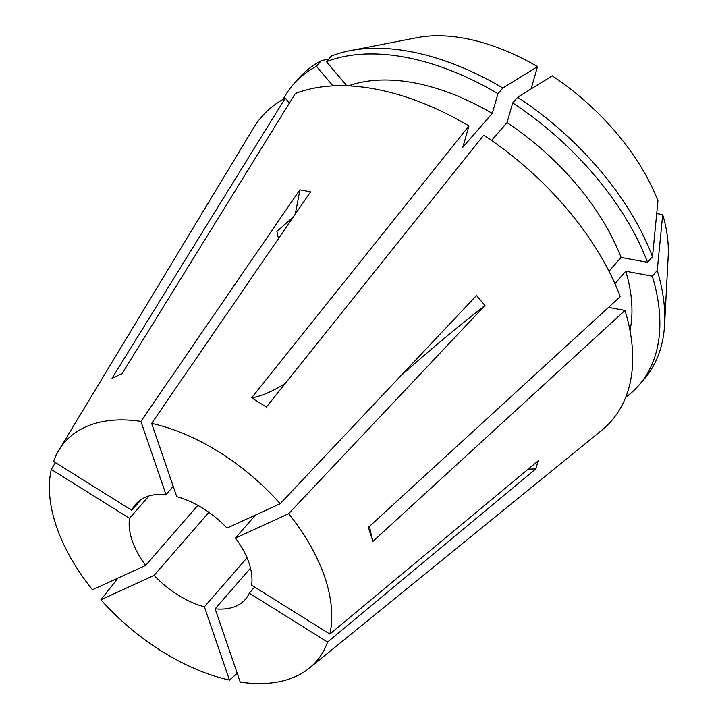 <?xml version="1.0" encoding="UTF-8"?>
<svg xmlns="http://www.w3.org/2000/svg" width="718" height="718" viewBox="0 0 718 718"><rect width="100%" height="100%" fill="white"/><g stroke="black" fill="none" stroke-linecap="round" stroke-linejoin="round"><path stroke-width="1.08" d="M528.089 469.24A356.514 279.392 16 0 1 535.861 468.845L538.159 460.866L329.858 634.075L251.605 585.17A72.581 42.353 -139 0 0 248.886 562.625A72.581 42.353 -139 0 0 235.477 538.078L255.518 515.03M250.51 568.144L215.14 608.819A72.581 42.353 -139 0 0 245.341 599.368A72.581 42.353 -139 0 0 249.308 593.158L254.612 587.055M208.92 512.347L154.101 575.387A72.581 42.353 -139 0 0 204.397 606.818L247.028 557.787M197.863 505.364L145.655 565.407A72.581 42.353 -139 0 1 132.247 540.86A72.581 42.353 -139 0 1 129.527 518.306L51.274 469.41A166.854 97.37 -139 0 0 56.516 526.725A166.854 97.37 -139 0 0 92.487 589.783L145.655 565.407M329.858 634.075A166.854 97.37 -139 0 0 324.626 576.751A166.854 97.37 -139 0 0 288.645 513.702L235.477 538.078M531.096 88.942L537.504 66.63L502.869 88.018L497.942 93.69L492.27 113.399L462.823 147.262L468.953 125.955L251.614 397.826L266.387 407.052L483.726 135.181A231.743 135.235 -139 0 1 620.271 296.615L368.253 527.488L370.667 534.56L372.992 541.318L625.001 310.445A231.743 135.235 -139 0 1 601.603 430.405L309.386 668.09A166.854 97.37 -139 0 0 327.57 642.054L249.308 593.158M468.953 125.955A231.743 135.235 -139 0 0 295.304 93.555L122.069 373.656L112.035 378.26L285.27 98.16A231.743 135.235 -139 0 0 253.642 127.831L58.849 450.231A166.854 97.37 -139 0 0 53.572 461.432L131.825 510.327A72.581 42.353 -139 0 1 135.792 504.117A72.581 42.353 -139 0 1 165.993 494.657L140.907 421.385A166.854 97.37 -139 0 0 58.849 450.231M55.421 462.58L51.274 469.41M288.645 513.702L484.964 305.5L476.519 295.511L280.2 503.713A166.854 97.37 -139 0 0 151.651 423.387L310.589 191.832L299.846 189.821L140.907 421.385M117.994 578.089L100.933 599.772L154.101 575.387M535.861 468.845L327.57 642.054M299.846 189.821A356.514 205.438 -79.4 0 1 295.125 214.359M151.651 423.387L176.736 496.668A72.581 42.353 -139 0 1 227.032 528.089L280.2 503.713M293.384 216.89L276.906 231.447L278.485 238.591M173.209 486.364L165.993 494.657M537.504 66.63A182.946 106.758 -139 0 0 416.978 37.686L350.079 50.673A229.06 133.665 -139 0 0 331.375 56.022L326.448 61.694L346.83 85.792M215.14 608.819L240.225 682.1A166.854 97.37 -139 0 0 309.386 668.09M100.933 599.772A166.854 97.37 -139 0 0 229.482 680.099L237.209 673.278M656.719 213.524L662.705 214.637L657.23 270.506L652.294 276.179L625.773 271.224L614.931 283.7M625.71 397.323A229.06 133.665 -139 0 0 638.885 385.252L643.822 379.58A229.06 133.665 -139 0 0 664.626 324.195L668.198 256.138A182.946 106.758 -139 0 0 662.705 214.637M652.491 256.676A229.06 133.665 -139 0 0 517.642 97.253L552.277 75.857A182.946 106.758 -139 0 1 657.966 200.807L652.491 256.676L647.555 262.348L621.043 257.394A196.086 114.422 -139 0 0 507.043 122.625L491.534 140.459M621.043 257.394L608.981 271.269M492.27 113.399A196.086 114.422 -139 0 0 348.598 85.864M647.555 262.348A229.06 133.665 -139 0 0 512.706 102.925L507.043 122.625M497.942 93.69A229.06 133.665 -139 0 0 326.448 61.694M517.642 97.253L512.706 102.925M502.869 88.018A229.06 133.665 -139 0 0 350.079 50.673M608.523 307.367L625.001 310.445M629.982 330.54A196.086 114.422 -139 0 0 625.773 271.224M638.885 385.252A229.06 133.665 -139 0 0 652.294 276.179M664.626 324.195A229.06 133.665 -139 0 0 657.23 270.506M289.426 103.069L285.27 98.16M328.664 59.145L321.341 60.626L316.414 66.298L332.981 85.882M316.414 66.298A229.06 133.665 -139 0 0 293.177 84.643A229.06 133.665 -139 0 0 283.063 99.371M321.341 60.626A229.06 133.665 -139 0 0 298.114 78.971L293.177 84.643M148.985 495.941L129.527 518.306M141.401 499.324L131.825 510.327M204.397 606.818L229.482 680.099M484.964 305.5A356.514 73.954 -40.2 0 0 400.33 376.304M369.546 526.303A445.645 255.007 -18.9 0 0 372.992 541.318M285.288 383.421A445.645 94.884 -58 0 1 251.614 397.826"/></g></svg>
